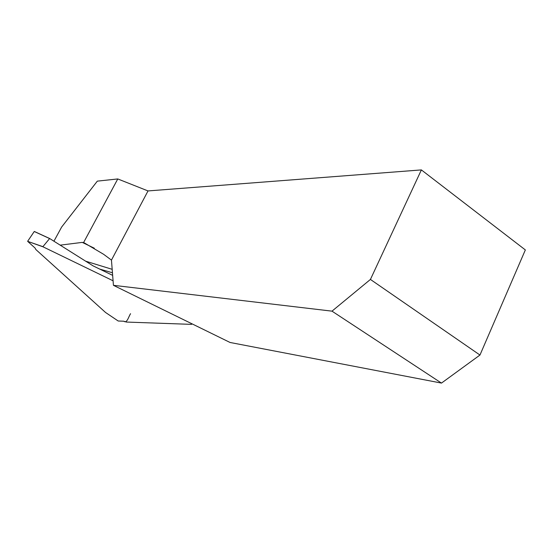 <?xml version="1.0" encoding="UTF-8"?>
<svg xmlns="http://www.w3.org/2000/svg" width="553" height="553" viewBox="0 0 553 553"><rect width="100%" height="100%" fill="white"/><g stroke="black" fill="none" stroke-linecap="round" stroke-linejoin="round"><path stroke-width="0.83" d="M94.293 248.2L82.266 242.387L84.229 242.85L103.605 254.29L111.457 260.104L113.434 285.32L331.987 311.152L441.481 383.091L479.963 355.04L370.427 279.438L421.379 169.909L148.017 190.93L117.775 178.944L97.328 181.135L61.66 227.013L53.931 241.212M421.379 169.909L525.35 249.928L479.963 355.04M82.266 242.387L60.18 245.152M85.528 261.14L112.176 269.325M83.6 242.546L117.775 178.944M113.434 285.32L230.055 342.473L441.481 383.091M111.457 260.104L148.017 190.93M331.987 311.152L370.427 279.438M130.563 313.689C128.51 316.765 127.052 323.699 123.761 321.21L118.197 321.01L123.526 321.189L126.443 322.06L191.532 324.369L192.009 323.823M113.075 280.786L43.051 246.832L27.671 241.357L35.019 248.007L35.904 249.583L105.561 312.486L118.204 321.01L105.575 312.493M192.064 323.851L191.532 324.369M27.671 241.357L42.906 246.666L49.652 238.516L93.139 265.896L112.653 275.366M49.48 238.502L34.258 231.5L27.671 241.246M34.258 231.5L49.597 238.495M99.616 269.048L112.453 272.781M112.646 275.263L112.204 275.152M49.666 238.523L34.327 231.465"/></g></svg>
